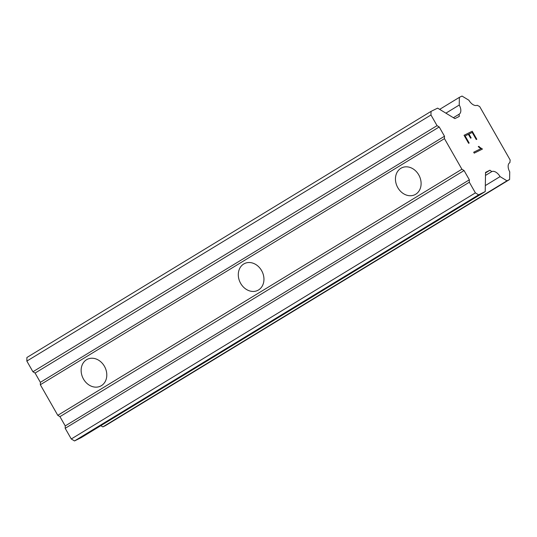 <?xml version="1.0" encoding="UTF-8"?>
<svg xmlns="http://www.w3.org/2000/svg" width="537" height="537" viewBox="0 0 537 537"><rect width="100%" height="100%" fill="white"/><g stroke="black" fill="none" stroke-linecap="round" stroke-linejoin="round"><path stroke-width="0.81" d="M415.685 194.26A14.955 12.25 63.7 0 1 414.92 194.683A14.955 12.25 63.7 0 1 397.548 187.191A14.955 12.25 63.7 0 1 400.877 168.296A14.955 12.25 63.7 0 1 401.642 167.873A14.955 12.25 63.7 0 1 419.014 175.364A14.955 12.25 63.7 0 1 415.685 194.26M258.525 289.967A14.955 12.25 63.7 0 1 257.76 290.389A14.955 12.25 63.7 0 1 240.388 282.898A14.955 12.25 63.7 0 1 243.717 264.003A14.955 12.25 63.7 0 1 244.489 263.58A14.955 12.25 63.7 0 1 261.861 271.071A14.955 12.25 63.7 0 1 258.525 289.967M101.372 385.673A14.955 12.25 63.7 0 1 100.6 386.096A14.955 12.25 63.7 0 1 83.228 378.598A14.955 12.25 63.7 0 1 86.558 359.709A14.955 12.25 63.7 0 1 87.33 359.287A14.955 12.25 63.7 0 1 104.702 366.778A14.955 12.25 63.7 0 1 101.372 385.673M431.03 111.394L26.91 357.494L26.85 361.092L32.932 371.752L35.086 373.067L40.376 382.337L40.335 384.734L57.788 415.336L59.943 416.645L65.232 425.915L65.192 428.311L71.273 438.977L74.509 440.944L81.1 437.682L485.22 191.581L478.628 194.844L475.393 192.877L469.311 182.211L469.351 179.814L464.069 170.544L461.907 169.229L444.455 138.633L444.495 136.237L439.206 126.96L437.051 125.651L430.969 114.992L431.03 111.394L437.621 108.132L454.873 118.617L459.263 116.442L459.088 114.233A8.337 4.773 58.7 0 0 459.222 114.153A8.337 4.773 58.7 0 0 459.242 105.037L459.37 97.365L462.008 96.056L468.908 100.251A8.33 4.766 58.7 0 0 477.178 105.279L479.689 106.568L510.15 159.972L509.895 162.637A8.33 4.766 58.7 0 0 509.754 162.711A8.33 4.766 58.7 0 0 509.734 171.827L509.606 179.506L506.968 180.808L500.068 176.613A8.33 4.766 58.7 0 0 491.798 171.592L489.939 170.216L485.542 172.39L485.22 191.581M100.815 425.673L102.849 426.908L105.487 425.606L509.606 179.506M472.231 131.243L464.049 135.29L472.231 131.243L476.802 139.258L476.259 139.526L472.211 132.431L468.915 134.062L471.124 137.928M468.935 134.049L471.144 137.915L470.6 138.19L468.392 134.324L465.102 135.955L469.143 143.043M465.123 135.942L469.163 143.037L468.62 143.305L464.049 135.29M476.782 139.264L472.211 131.25M478.266 146.641L478.843 146.359L478.266 146.648L480.816 148.695L473.694 152.219L480.816 148.695M478.843 146.359L480.018 147.507L478.823 146.373M480.018 147.507L482.286 148.897L479.997 147.521M482.394 149.091L474.218 153.139L473.694 152.219M40.335 384.734L444.455 138.633M57.788 415.336L461.907 169.229M40.376 382.337L444.495 136.237M35.086 373.067L439.206 126.96M32.932 371.752L437.051 125.651M26.85 361.092L430.969 114.992M453.382 117.71L459.088 114.233M445.898 113.159L459.242 105.037M439.655 109.367L459.37 97.365M102.849 426.908L506.968 180.808M485.32 185.594L500.068 176.613M485.495 175.431L491.798 171.592M485.535 172.901L489.939 170.216M74.509 440.944L478.628 194.844M71.273 438.977L475.393 192.877M65.192 428.311L469.311 182.211M65.232 425.915L469.351 179.814M59.943 416.645L464.069 170.544"/></g></svg>
